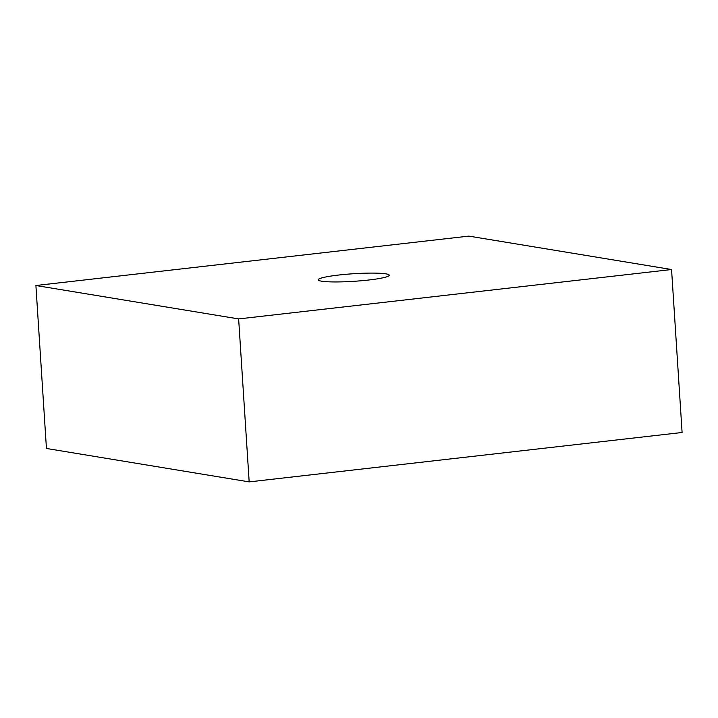 <?xml version="1.0" encoding="UTF-8"?>
<svg xmlns="http://www.w3.org/2000/svg" width="718" height="718" viewBox="0 0 718 718"><rect width="100%" height="100%" fill="white"/><g stroke="black" fill="none" stroke-linecap="round" stroke-linejoin="round"><path stroke-width="1.08" d="M338.672 275.039A35.586 3.796 -3.7 0 0 318.218 279.814A35.586 3.796 -3.7 0 0 368.792 280.002A35.586 3.796 -3.7 0 0 389.246 275.218A35.586 3.796 -3.7 0 0 338.672 275.039M35.9 285.513L46.437 448.472L249.173 481.886L682.1 432.487L671.563 269.528L468.827 236.114L35.9 285.513L238.636 318.918L249.173 481.886M238.636 318.918L671.563 269.528"/></g></svg>
